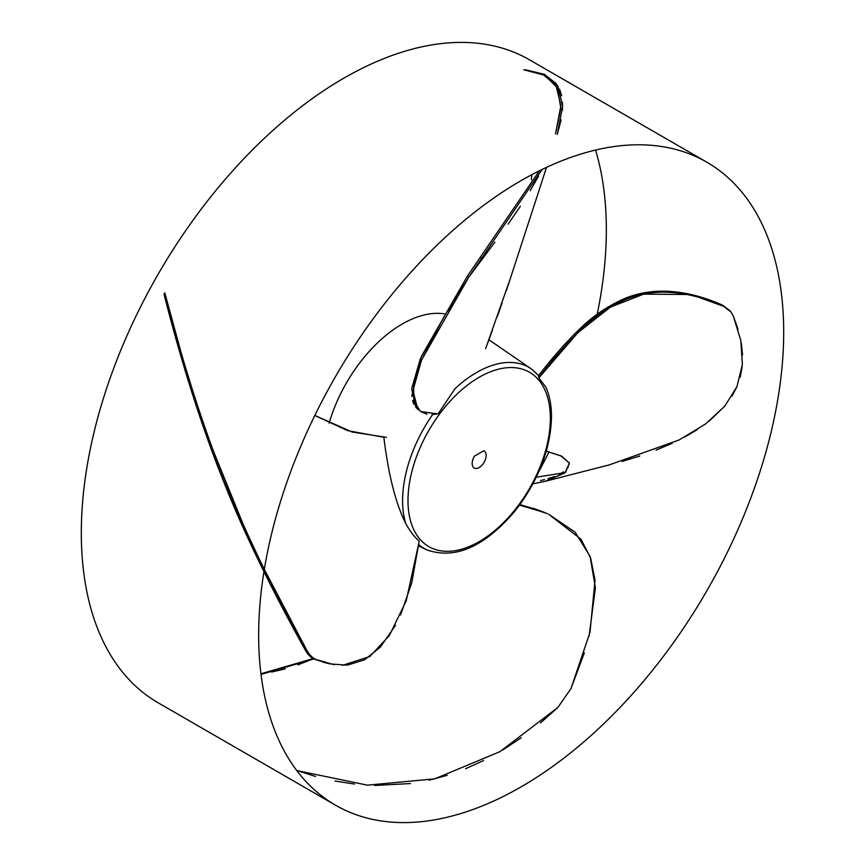 <?xml version="1.0" encoding="UTF-8"?>
<svg xmlns="http://www.w3.org/2000/svg" width="865" height="865" viewBox="0 0 865 865"><rect width="100%" height="100%" fill="white"/><g stroke="black" fill="none" stroke-linecap="round" stroke-linejoin="round"><path stroke-width="1.3" d="M418.963 540.701L418.93 542.56L418.963 540.701C414.713 537.468 410.324 531.759 405.772 523.595C395.738 503.603 388.428 474.831 383.844 437.279L347.654 430.64L314.817 415.46L352.271 432.057L386.471 437.376M519.854 504.641L514.253 511.907C483.935 547.167 454.741 559.796 426.683 549.805A104.6 60.388 -60 0 1 418.714 544.561M309.962 660.071L297.938 664.882M285.266 668.872L271.567 672.04M544.745 512.502L533.575 508.404M261.014 674.43L313.844 658.946L261.014 674.419M584.329 652.848L570.911 688.724L557.828 707.516L540.528 722.88M521.238 737.769L502.857 749.901M483.6 760.573L465.543 768.747M447.14 775.354L429.094 780.198M410.421 783.549L374.588 785.474M354.477 784.058L335.069 781.041M315.606 776.456L296.749 770.531L367.463 785.171L434.814 778.835L499.959 751.642L557.828 707.516L570.911 688.724L589.984 632.402L595.034 580.231L590.687 558.13L580.999 539.198L548.529 514.156L575.139 532.224L590.081 556.4L595.401 587.93L589.108 636.013M534.224 508.771L520.114 504.695L521.033 505.182L519.433 505.106L545.21 512.74M444.221 313.822A111.38 64.302 120 0 0 329.111 423.19M569.019 462.375L569.105 464.602M568.316 466.905L566.499 469.338M563.537 471.836L559.406 474.29M554.292 476.55L548.042 478.648M540.625 480.54L544.615 479.588M536.311 477.166L537.998 476.918L536.311 477.166M730.136 310.892L722.697 305.204L731.001 312.016L733.336 316.103L738.018 329.273M711.69 300.771L701.407 297.3M698.358 296.403L690.659 294.424M679.133 292.294L668.472 291.267M658.892 291.202L641.387 293.419M633.504 295.452L603.846 309.616M596.245 314.957L589.162 320.558M581.734 327.089L574.263 334.29M566.456 342.41L562.769 346.465M556.995 353.05L548.951 362.651M538.506 375.724L538.852 377.886L577.777 332.787L610.214 307.226L643.646 294.132L687.005 294.5M532.927 483.827L545.08 481.351L565.472 472.517L569.375 463.186L561.699 456.223L546.291 451.184L560.909 455.833L569.386 463.186L564.91 472.95L545.069 481.351L532.927 483.827M741.251 342.854L742.559 354.834M742.159 366.674L740.213 377.118M736.731 387.12L731.909 396.321M725.151 405.717L708.922 421.385M697.363 429.613L684.799 437.009M672.202 443.28L656.092 450.114M639.722 456.006L622.184 461.413M698.898 297.355L723.605 306.329L731.001 312.006L733.336 316.103L740.818 340.496L742.375 364.479L736.969 386.558L724.708 406.247L705.537 423.98L679.057 439.993L609.284 464.894L546.312 481.026M538.83 375.28C552 358.121 565.656 342.648 579.81 328.884C592.309 316.59 606.668 306.729 622.887 299.312C656.524 284.412 693.265 292.143 722.697 305.204L723.605 306.329C694.184 293.181 657.454 285.385 623.806 300.306C607.598 307.735 593.228 317.617 580.718 329.965C566.564 343.773 552.886 359.278 539.706 376.502L538.83 375.28L539.706 376.502L538.852 377.886L545.934 387.239C549.643 395.738 551.502 405.577 551.502 416.735C550.8 446.61 540.192 476.01 519.66 504.911M438.371 413.47L455.077 388.601A104.6 60.388 -60 0 1 531.175 368.814L488.909 339.75M474.539 456.06L483.805 450.708A9.904 5.72 120 0 1 484.119 450.87A9.904 5.72 120 0 1 484.119 462.299A9.904 5.72 120 0 1 474.215 468.019A9.904 5.72 120 0 1 472.171 463.489A9.904 5.72 120 0 1 474.539 456.06M531.78 174.687L531.391 179.779M523.714 69.773L544.907 75.309L557.287 87.765L560.823 107.866L555.525 133.88L560.877 105.638L556.011 85.473L542.755 74.26L523.714 69.773M418.39 409.945L415.881 407.393L411.675 388.731L420.433 358.499L467.36 276.173L539.403 170.773L467.36 276.173L421.201 356.737L411.74 396.386M412.54 400.582L413.881 404.193M510.664 277.546L506.317 290.683M502.122 302.934L497.224 316.828M492.38 330.257L487.038 344.821M447.886 311L468.787 277.135L494.921 242.135M508.144 224.143L520.362 206.259M530.18 190.657L538.527 176.179M556.455 83.786L544.301 74.282L525.423 69.762L544.496 74.39L557.774 85.732L562.639 106.049L557.255 134.443L561.115 119.857M562.445 110.396L562.553 102.384M561.677 95.723L559.612 89.246M431.938 414.627L437.604 413.881L420.617 411.545L413.751 401.09L413.675 384.568L421.114 361.04L440.166 324.061M263.955 571.733L305.064 649.68C280.119 604.819 248.104 543.642 223.927 482.259C197.717 417.06 177.714 348.249 163.972 293.959L167.745 308.47M173.757 330.863L180.05 353.255M186.278 374.296L192.279 393.64M199.469 415.654L204.432 430.143M212.963 453.801L220.024 472.366M226.727 489.179L255.672 554.681M334.139 664.709L316.093 659.53C312.557 658.135 309.4 654.924 306.61 649.907L305.064 649.68C307.854 654.675 311.011 657.865 314.546 659.249C311 657.854 307.843 654.664 305.064 649.68L306.61 649.907L264.225 569.181M322.861 662.125L328.905 663.671M256.072 552.303L248.125 535.208M242.589 522.914L213.493 451.292M204.821 427.159L200.15 413.502M192.408 389.78L186.959 372.21M180.482 350.368L164.815 292.867C178.709 347.298 198.885 416.314 225.224 481.751C249.52 543.35 281.633 604.808 306.61 649.907C309.389 654.913 312.546 658.124 316.093 659.53L330.116 663.942L347.362 665.163L364.479 659.876L380.351 647.128L395.478 625.352M400.571 615.026L411.751 582.815L418.93 542.56L406.204 600.905L389.391 635.505L369.766 656.567L342.335 665.39M335.544 805.207L158.198 702.823A371.258 214.347 -60 0 1 101.292 405.328A371.258 214.347 -60 0 1 343.827 78.174A371.258 214.347 -60 0 1 529.456 59.793L706.802 162.177A371.258 214.347 120 0 0 521.173 180.569A371.258 214.347 120 0 0 278.638 507.723A371.258 214.347 120 0 0 335.544 805.207A371.258 214.347 120 0 0 521.173 786.826A371.258 214.347 120 0 0 763.709 459.672A371.258 214.347 120 0 0 706.802 162.177M595.574 150.034A371.258 214.347 -60 0 1 597.218 314.222M549.07 451.822A371.258 214.347 -60 0 1 538.906 471.533M417.644 408.853L412.951 390.526L421.471 360.208L468.787 277.135L542.139 169.432M546.539 167.334L510.22 278.908L485.611 348.692M427.029 414.227L420.617 411.556M328.332 663.541L314.546 659.249M520.114 504.695L547.318 513.615M260.927 673.781L313.152 658.6M561.353 473.231L537.998 476.918M722.697 305.204L730.146 310.903M550.345 418.357A100.654 58.106 -60 0 1 479.167 541.631A100.654 58.106 -60 0 1 407.999 500.532A100.654 58.106 -60 0 1 479.167 377.259A100.654 58.106 -60 0 1 550.345 418.357M405.772 523.595A104.6 60.388 -60 0 1 402.582 500.64A104.6 60.388 -60 0 1 432.608 414.595M467.36 276.173L468.787 277.135L467.36 276.173M482.119 258.484L480.648 257.543L482.119 258.484M426.683 549.805L418.563 545.923M531.175 368.814L538.636 375.529"/></g></svg>
